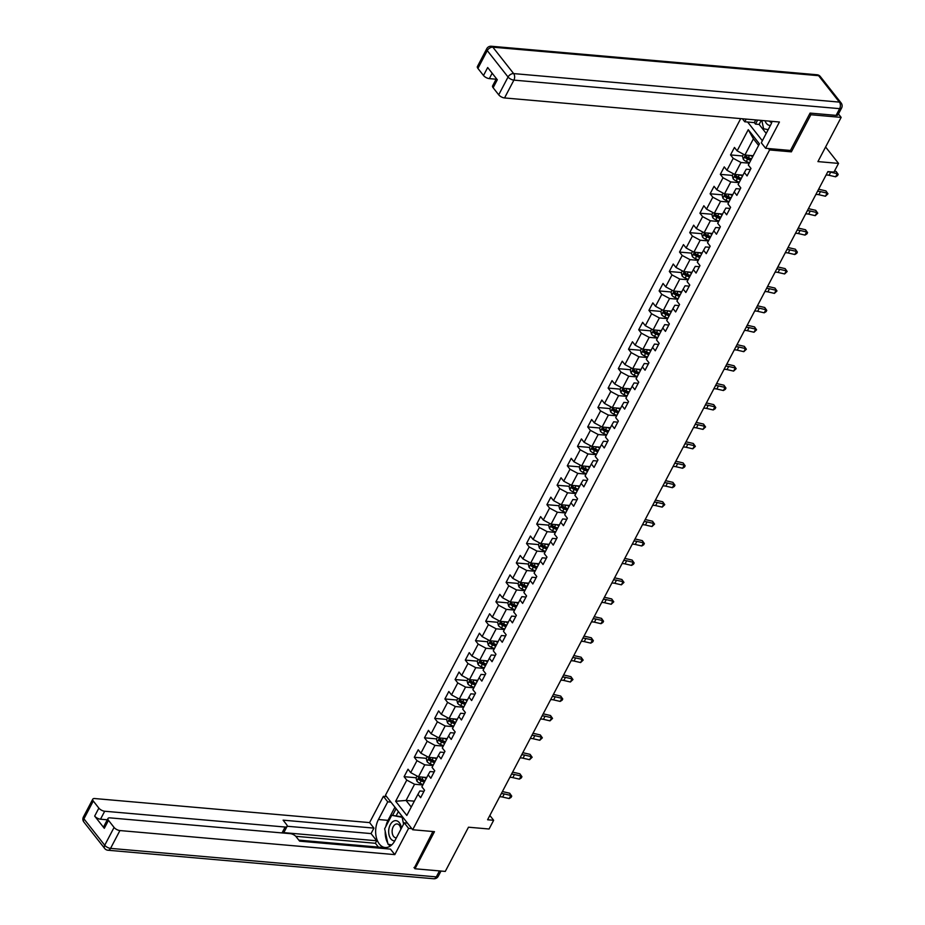 <?xml version="1.0" encoding="UTF-8"?>
<svg xmlns="http://www.w3.org/2000/svg" width="925" height="925" viewBox="0 0 925 925"><rect width="100%" height="100%" fill="white"/><g stroke="black" fill="none" stroke-linecap="round" stroke-linejoin="round"><path stroke-width="1.39" d="M740.705 118.62L385.494 795.199L412.689 829.748L769.588 149.942L768.49 148.543M414.007 867.511L414.99 868.772L445.272 871.419L468.478 827.204L489.071 829.008L493.649 820.29L489.845 815.457M838.466 113.972L841.149 117.382L817.931 161.597L838.524 163.401L825.597 146.994M790.285 150.451L791.384 151.85L810.878 114.735L809.884 113.474M810.878 114.735L841.149 117.382M747.62 122.031L762.362 140.762M423.962 791.337L419.846 790.979L417.95 794.286L420.632 797.697L424.552 790.216L421.869 786.817L428.148 774.849L430.83 778.26L434.75 770.791L432.067 767.38L438.346 755.424L441.028 758.835L444.96 751.354L442.277 747.955L448.556 735.999L451.238 739.399L455.158 731.929L452.475 728.518L458.754 716.563L461.436 719.974L465.356 712.504L462.673 709.093L468.952 697.138L471.634 700.537L475.554 693.068L472.872 689.657L479.15 677.701L481.833 681.112L485.764 673.643L483.081 670.232L489.36 658.276L492.042 661.687L495.962 654.206L493.279 650.795L499.558 638.84L502.24 642.251L506.16 634.781L503.478 631.37L509.756 619.415L512.438 622.826L516.358 615.345L513.676 611.945L519.954 599.978L522.637 603.389L526.568 595.92L523.885 592.509L530.164 580.553L532.846 583.964L536.766 576.483L534.083 573.084L540.362 561.128L543.044 564.528L546.964 557.058L544.282 553.647L550.56 541.692L553.243 545.102L557.162 537.633L554.48 534.222L560.758 522.267L563.441 525.666L567.372 518.197L564.689 514.786L570.968 502.83L573.65 506.241L577.57 498.772L574.887 495.361L581.166 483.405L583.848 486.816L587.768 479.335L585.086 475.924L591.364 463.968L594.047 467.379L597.966 459.91L595.284 456.499L601.562 444.543L604.245 447.954L608.176 440.473L605.493 437.074L611.772 425.107L614.454 428.518L618.374 421.048L615.692 417.637L621.97 405.682L624.653 409.093L628.572 401.612L625.89 398.212L632.168 386.257L634.851 389.656L638.77 382.187L636.088 378.776L642.366 366.82L645.049 370.231L648.98 362.762L646.298 359.351L652.576 347.395L655.258 350.795L659.178 343.325L656.496 339.914L662.774 327.959L665.457 331.37L669.376 323.9L666.694 320.489L672.972 308.534L675.655 311.945L679.574 304.464L676.892 301.064L683.17 289.097L685.853 292.508L689.784 285.039L687.102 281.628L693.38 269.672L696.062 273.083L699.982 265.602L697.3 262.203L703.578 250.236L706.261 253.647L710.18 246.177L707.498 242.766L713.776 230.811L716.459 234.222L720.378 226.741L717.696 223.341L723.974 211.386L726.657 214.785L730.588 207.316L727.906 203.905L734.184 191.949L736.867 195.36L740.786 187.891L738.104 184.48L744.382 172.524L747.065 175.923L750.984 168.454L748.302 165.043L759.425 143.872L748.256 129.685L753.413 138.819L744.914 155.018L753.193 155.735M417.95 794.286L406.827 815.457L395.657 801.27L406.78 780.099L404.098 776.688L416.192 777.752M748.256 129.685L737.132 150.856L734.45 147.445L730.53 154.926L733.213 158.325L726.934 170.292L724.252 166.882L720.332 174.351L723.015 177.762L716.736 189.718L714.054 186.307L710.122 193.787L712.805 197.187L706.527 209.142L703.844 205.743L699.924 213.213L702.607 216.623L696.328 228.579L693.646 225.168L689.726 232.649L692.409 236.048L686.13 248.004L683.448 244.605L679.528 252.074L682.211 255.485L675.932 267.441L673.25 264.03L669.318 271.499L672.001 274.91L665.722 286.866L663.04 283.466L659.12 290.936L661.803 294.347L655.524 306.302L652.842 302.891L648.922 310.361L651.605 313.772L645.326 325.727L642.644 322.316L638.712 329.797L641.395 333.197L635.128 345.164L632.446 341.753L628.514 349.222L631.197 352.633L624.918 364.589L622.236 361.178L618.316 368.659L620.999 372.058L614.72 384.014L612.038 380.614L608.118 388.084L610.801 391.495L604.522 403.45L601.84 400.039L597.908 407.52L600.591 410.92L594.324 422.875L591.642 419.476L587.71 426.945L590.393 430.356L584.114 442.312L581.432 438.901L577.512 446.37L580.195 449.781L573.916 461.737L571.234 458.337L567.314 465.807L569.997 469.218L563.718 481.173L561.036 477.762L557.104 485.232L559.787 488.643L553.52 500.598L550.837 497.188L546.906 504.668L549.589 508.068L543.31 520.035L540.628 516.624L536.708 524.093L539.391 527.504L533.112 539.46L530.43 536.049L526.51 543.53L529.192 546.929L522.914 558.885L520.232 555.486L516.3 562.955L518.983 566.366L512.716 578.322L510.033 574.911L506.102 582.392L508.785 585.791L502.506 597.747L499.824 594.347L495.904 601.817L498.587 605.228L492.308 617.183L489.626 613.772L485.706 621.242L488.388 624.653L482.11 636.608L479.428 633.209L475.496 640.678L478.179 644.089L471.912 656.045L469.229 652.634L465.298 660.103L467.981 663.514L461.702 675.47L459.02 672.059L455.1 679.54L457.783 682.939L451.504 694.906L448.822 691.495L444.902 698.965L447.584 702.376L441.306 714.331L438.623 710.92L434.692 718.401L437.375 721.801L431.108 733.756L428.425 730.357L424.494 737.826L427.177 741.237L420.898 753.193L418.216 749.782L414.296 757.263L416.978 760.662L410.7 772.618L408.017 769.218L404.098 776.688M838.524 163.401L833.945 172.119L827.887 171.588L487.591 819.758L493.649 820.29M428.148 774.849L430.056 771.543L434.172 771.901M426.76 777.509L418.482 776.78L424.76 764.825L433.039 765.542M410.7 772.618L418.482 776.78M416.978 760.662L424.76 764.825M438.346 755.424L440.254 752.118L444.37 752.476M436.958 758.072L428.68 757.355L434.958 745.388L443.237 746.117M420.898 753.193L428.68 757.355M427.177 741.237L434.958 745.388M448.556 735.999L450.452 732.681L454.568 733.039M447.157 738.647L438.889 737.919L445.168 725.963L453.435 726.692M431.108 733.756L438.889 737.919M437.375 721.801L445.168 725.963M458.754 716.563L460.65 713.256L464.766 713.614M457.366 719.211L449.087 718.494L455.366 706.538L463.633 707.255M441.306 714.331L449.087 718.494M447.584 702.376L455.366 706.538M468.952 697.138L470.86 693.819L474.976 694.189M467.564 699.786L459.286 699.057L465.564 687.102L473.843 687.83M451.504 694.906L459.286 699.057M457.783 682.939L465.564 687.102M479.15 677.701L481.058 674.394L485.174 674.753M477.762 680.349L469.484 679.632L475.762 667.677L484.041 668.393M461.702 675.47L469.484 679.632M467.981 663.514L475.762 667.677M489.36 658.276L491.256 654.969L495.372 655.328M487.961 660.924L479.693 660.196L485.972 648.24L494.239 648.968M471.912 656.045L479.693 660.196M478.179 644.089L485.972 648.24M499.558 638.84L501.454 635.533L505.57 635.891M498.17 641.499L489.892 640.771L496.17 628.815L504.437 629.532M482.11 636.608L489.892 640.771M488.388 624.653L496.17 628.815M509.756 619.415L511.664 616.108L515.78 616.466M508.368 622.062L500.09 621.334L506.368 609.378L514.647 610.107M492.308 617.183L500.09 621.334M498.587 605.228L506.368 609.378M519.954 599.978L521.862 596.671L525.978 597.03M518.567 602.638L510.288 601.909L516.566 589.953L524.845 590.682M502.506 597.747L510.288 601.909M508.785 585.791L516.566 589.953M530.164 580.553L532.06 577.246L536.176 577.605M528.765 583.201L520.498 582.484L526.776 570.517L535.043 571.245M512.716 578.322L520.498 582.484M518.983 566.366L526.776 570.517M540.362 561.128L542.27 557.81L546.374 558.168M538.974 563.776L530.696 563.048L536.974 551.092L545.241 551.82M522.914 558.885L530.696 563.048M529.192 546.929L536.974 551.092M550.56 541.692L552.468 538.385L556.584 538.743M549.173 544.339L540.894 543.623L547.172 531.667L555.451 532.384M533.112 539.46L540.894 543.623M539.391 527.504L547.172 531.667M560.758 522.267L562.666 518.948L566.782 519.318M559.371 524.914L551.092 524.186L557.37 512.23L565.649 512.959M543.31 520.035L551.092 524.186M549.589 508.068L557.37 512.23M570.968 502.83L572.864 499.523L576.98 499.882M569.569 505.478L561.302 504.761L567.58 492.805L575.847 493.522M553.52 500.598L561.302 504.761M559.787 488.643L567.58 492.805M581.166 483.405L583.074 480.098L587.178 480.457M579.778 486.053L571.5 485.324L577.778 473.369L586.045 474.097M563.718 481.173L571.5 485.324M569.997 469.218L577.778 473.369M591.364 463.968L593.272 460.662L597.388 461.02M589.977 466.628L581.698 465.899L587.976 453.944L596.255 454.661M573.916 461.737L581.698 465.899M580.195 449.781L587.976 453.944M601.562 444.543L603.47 441.237L607.586 441.595M600.175 447.191L591.896 446.463L598.174 434.507L606.453 435.236M584.114 442.312L591.896 446.463M590.393 430.356L598.174 434.507M611.772 425.107L613.668 421.8L617.784 422.158M610.373 427.766L602.106 427.038L608.384 415.082L616.651 415.811M594.324 422.875L602.106 427.038M600.591 410.92L608.384 415.082M621.97 405.682L623.878 402.375L627.994 402.733M620.582 408.33L612.304 407.613L618.582 395.646L626.849 396.374M604.522 403.45L612.304 407.613M610.801 391.495L618.582 395.646M632.168 386.257L634.076 382.938L638.192 383.297M630.781 388.905L622.502 388.176L628.78 376.221L637.059 376.949M614.72 384.014L622.502 388.176M620.999 372.058L628.78 376.221M642.366 366.82L644.274 363.513L648.39 363.872M640.979 369.468L632.7 368.751L638.978 356.796L647.257 357.512M624.918 364.589L632.7 368.751M631.197 352.633L638.978 356.796M652.576 347.395L654.472 344.077L658.588 344.447M651.177 350.043L642.91 349.315L649.188 337.359L657.455 338.087M635.128 345.164L642.91 349.315M641.395 333.197L649.188 337.359M662.774 327.959L664.682 324.652L668.798 325.01M661.387 330.607L653.108 329.89L659.386 317.934L667.653 318.651M645.326 325.727L653.108 329.89M651.605 313.772L659.386 317.934M672.972 308.534L674.88 305.227L678.996 305.585M671.585 311.182L663.306 310.453L669.584 298.498L677.863 299.226M655.524 306.302L663.306 310.453M661.803 294.347L669.584 298.498M683.17 289.097L685.078 285.79L689.194 286.149M681.783 291.757L673.504 291.028L679.782 279.072L688.061 279.789M665.722 286.866L673.504 291.028M672.001 274.91L679.782 279.072M693.38 269.672L695.276 266.365L699.393 266.724M691.981 272.32L683.714 271.592L689.992 259.636L698.259 260.364M675.932 267.441L683.714 271.592M682.211 255.485L689.992 259.636M703.578 250.236L705.486 246.929L709.602 247.287M702.191 252.895L693.912 252.167L700.19 240.211L708.457 240.939M686.13 248.004L693.912 252.167M692.409 236.048L700.19 240.211M713.776 230.811L715.684 227.504L719.8 227.862M712.389 233.458L704.11 232.742L710.388 220.774L718.667 221.503M696.328 228.579L704.11 232.742M702.607 216.623L710.388 220.774M723.974 211.386L725.882 208.067L729.998 208.426M722.587 214.033L714.308 213.305L720.587 201.349L728.865 202.078M706.527 209.142L714.308 213.305M712.805 197.187L720.587 201.349M734.184 191.949L736.08 188.642L740.197 189.001M732.785 194.597L724.518 193.88L730.796 181.924L739.063 182.641M716.736 189.718L724.518 193.88M723.015 177.762L730.796 181.924M744.382 172.524L746.29 169.206L750.406 169.576M742.995 175.172L734.716 174.443L740.994 162.488L749.262 163.216M726.934 170.292L734.716 174.443M733.213 158.325L740.994 162.488M737.132 150.856L744.914 155.018M791.384 151.85L769.588 149.942M414.99 868.772L434.484 831.656L412.689 829.748M758.604 145.422L753.413 138.819M414.331 801.166L406.063 800.449L411.255 807.039M422.829 784.978L414.562 784.25L406.063 800.449L395.657 801.27M406.78 780.099L414.562 784.25M730.53 154.926L742.625 155.978M720.332 174.351L732.415 175.415M710.122 193.787L722.217 194.84M699.924 213.213L712.019 214.276M689.726 232.649L701.821 233.701M679.528 252.074L691.611 253.138M669.318 271.499L681.413 272.563M659.12 290.936L671.215 291.988M648.922 310.361L661.017 311.424M638.712 329.797L650.807 330.849M628.514 349.222L640.609 350.286M618.316 368.659L630.411 369.711M608.118 388.084L620.212 389.147M597.908 407.52L610.003 408.572M587.71 426.945L599.805 428.009M577.512 446.37L589.607 447.434M567.314 465.807L579.408 466.859M557.104 485.232L569.199 486.296M546.906 504.668L559.001 505.721M536.708 524.093L548.803 525.157M526.51 543.53L538.604 544.582M516.3 562.955L528.395 564.019M506.102 582.392L518.197 583.444M495.904 601.817L507.998 602.88M485.706 621.242L497.8 622.305M475.496 640.678L487.591 641.73M465.298 660.103L477.392 661.167M455.1 679.54L467.194 680.592M444.902 698.965L456.996 700.028M434.692 718.401L446.787 719.453M424.494 737.826L436.588 738.89M414.296 757.263L426.39 758.315M827.678 171.981A7.805 3.376 -152.3 0 1 830.685 172.166L837.252 173.692L836.142 171.472L834.477 171.09M826.048 175.091A7.805 3.376 -152.3 0 1 829.054 175.287L835.622 176.802L837.252 173.692L838.177 174.363L837.53 175.611L835.622 176.802M836.142 171.472L838.177 174.363M743.515 154.267L742.486 156.233L743.307 159.343A4.139 1.792 27.7 0 0 746.348 161.493L749.47 162.823M750.094 155.469L752.742 156.591M751.505 158.961L748.371 157.632A4.139 1.792 -152.3 0 1 746.036 156.198L745.249 157.689A4.139 1.792 27.7 0 0 747.585 159.123L750.718 160.453M751.135 159.667L747.654 158.187A2.104 0.913 -152.3 0 1 746.995 157.84L745.249 157.689M768.189 129.65L763.611 128.772L761.818 120.47M765.01 120.747A10.14 6.359 -85 0 0 770.409 125.43M769.299 121.117A6.938 4.348 -85 0 0 771.496 122.366A6.938 4.348 -85 0 0 771.785 122.377M401.381 828.326A10.14 6.359 -85 0 0 393.056 821.446A10.14 6.359 -85 0 0 388.731 832.986A10.14 6.359 -85 0 0 394.79 840.86M400.837 829.367A6.938 4.348 -85 0 0 397.103 823.955A6.938 4.348 -85 0 0 395.125 824.51A6.938 4.348 -85 0 0 392.142 832.084A6.938 4.348 -85 0 0 395.888 837.796A6.938 4.348 -85 0 0 396.409 837.784M391.714 844.918L388.003 844.201L384.661 828.742L391.726 815.295L402.548 816.879M391.726 815.295L402.121 817.307L403.601 824.106M402.942 817.376L402.121 817.307M761.24 120.412L759.136 124.424L755.505 124.112L754.326 122.609L744.764 121.776L742.393 118.77M744.764 121.776L746.174 119.094M836.107 115.382L839.646 108.653A4.683 2.023 27.7 0 0 841.588 108.028L838.05 114.746A4.683 2.023 -152.3 0 1 836.107 115.382L810.08 113.093L790.459 150.463L765.634 148.289L761.298 142.785L770.583 125.095A17.552 11.008 -85 0 0 772.121 121.372M765.634 148.289L779.428 122.007L504.541 97.946A4.683 2.023 -152.3 0 1 498.714 94.824L493.129 87.725A4.683 2.023 -152.3 0 1 492.609 85.875L496.413 78.625M759.136 124.424L766.212 133.42M492.169 73.225L489.337 78.625A4.683 2.023 -152.3 0 1 483.498 75.503L477.913 68.404A4.683 2.023 -152.3 0 1 477.404 66.542L486.747 48.736A4.683 2.023 27.7 0 0 487.267 50.597L477.913 68.404M493.129 87.725L497.303 79.758L487.683 67.525L483.498 75.503M489.337 78.625L496.112 79.215M754.326 122.609L755.737 119.938M757.61 120.1L755.505 124.112M407.462 823.111L404.26 822.834L408.596 828.349L394.802 854.619L119.915 830.558L110.561 848.375L436.311 876.888L439.444 870.911M404.26 822.834L394.975 840.524A17.552 11.008 -85 0 1 385.182 847.508A17.552 11.008 -85 0 1 376.325 837.426A17.552 11.008 -85 0 1 378.441 819.515L387.725 801.836L383.389 796.321L369.595 822.603L373.931 828.106L283.108 820.163L286.565 824.545A4.683 2.023 27.7 0 1 287.074 826.407A4.683 2.023 27.7 0 1 285.131 827.031L104.698 811.237L100.513 819.203A4.683 2.023 -152.3 0 1 94.674 816.093L104.305 828.314A4.683 2.023 -152.3 0 1 103.797 826.464L107.982 818.486A4.683 2.023 27.7 0 0 108.491 820.348L114.076 827.436A4.683 2.023 27.7 0 0 119.915 830.558M378.417 847.103L375.4 843.276L376.706 840.779L371.052 833.587L373.931 828.106M382.742 848.445L381.933 847.404L298.833 840.131M107.982 818.486A4.683 2.023 27.7 0 1 109.925 817.862L290.358 833.656A4.683 2.023 27.7 0 1 296.185 836.778L299.642 841.16L390.466 849.115L394.802 854.619M411.798 828.627L408.596 828.349M386.592 796.598L383.389 796.321M390.928 802.114L387.725 801.836M369.595 822.603L94.708 798.541A4.683 2.023 27.7 0 0 92.766 799.165A4.683 2.023 27.7 0 0 93.275 801.015L98.859 808.115A4.683 2.023 27.7 0 0 104.698 811.237M414.331 867.928L432.9 831.517M376.706 840.779L282.252 832.512L285.131 827.031M375.4 843.276L295.769 836.304M107.288 819.804L100.513 819.203M371.052 833.587L287.143 826.245M287.074 826.407L284.195 831.887A4.683 2.023 -152.3 0 1 282.252 832.512M394.929 807.178L388.003 820.359A17.552 11.008 -85 0 0 385.817 826.557M385.228 831.344A17.552 11.008 -85 0 0 387.783 843.172M388.488 844.294A17.552 11.008 -85 0 0 390.119 846.167M396.097 808.681L392.582 815.376M388.916 844.375L391.402 845.196M398.374 811.572L396.212 815.688M391.657 844.964L388.986 844.733M817.48 191.406A7.805 3.376 -152.3 0 1 820.487 191.602L827.054 193.117L825.933 190.908L819.365 189.382A11.701 5.064 27.7 0 0 818.625 189.232M815.85 194.528A7.805 3.376 -152.3 0 1 818.856 194.713L825.424 196.239L827.054 193.117L827.979 193.799L825.424 196.239M825.933 190.908L827.979 193.799M807.282 210.842A7.805 3.376 -152.3 0 1 810.288 211.027L816.856 212.553L815.734 210.333L809.167 208.819A11.701 5.064 27.7 0 0 808.427 208.657M805.64 213.952A7.805 3.376 -152.3 0 1 808.647 214.149L815.226 215.664L816.856 212.553L817.781 213.224L815.226 215.664M815.734 210.333L817.781 213.224M733.317 173.703L732.288 175.657L733.109 178.779A4.139 1.792 27.7 0 0 736.15 180.918L739.272 182.248M739.896 174.894L742.544 176.028M741.295 178.386L738.173 177.068A4.139 1.792 -152.3 0 1 735.837 175.623L735.051 177.126A4.139 1.792 27.7 0 0 737.387 178.56L740.509 179.889M740.925 179.092L737.456 177.623A2.104 0.913 -152.3 0 1 736.786 177.276L735.051 177.126M723.119 193.128L722.09 195.094L722.899 198.204A4.139 1.792 27.7 0 0 725.94 200.355L729.073 201.685M729.686 194.331L732.346 195.452M731.097 197.823L727.975 196.493A4.139 1.792 -152.3 0 1 725.628 195.059L724.842 196.551A4.139 1.792 27.7 0 0 727.189 197.985L730.311 199.314M730.727 198.528L727.247 197.048A2.104 0.913 -152.3 0 1 726.587 196.701L724.842 196.551M797.084 230.267A7.805 3.376 -152.3 0 1 800.09 230.464L806.658 231.978L805.536 229.758L798.969 228.244A11.701 5.064 27.7 0 0 798.229 228.093M795.442 233.377A7.805 3.376 -152.3 0 1 798.448 233.574L805.016 235.1L806.658 231.978L807.571 232.649L806.924 233.898L805.016 235.1M805.536 229.758L807.571 232.649M786.874 249.704A7.805 3.376 -152.3 0 1 789.881 249.889L796.448 251.415L795.338 249.195L788.771 247.68A11.701 5.064 27.7 0 0 788.019 247.518M785.244 252.814A7.805 3.376 -152.3 0 1 788.25 253.011L794.818 254.525L796.448 251.415L797.373 252.086L796.726 253.334L794.818 254.525M795.338 249.195L797.373 252.086M776.676 269.129A7.805 3.376 -152.3 0 1 779.683 269.325L786.25 270.84L785.128 268.62L778.561 267.105A11.701 5.064 27.7 0 0 777.821 266.955M775.046 272.239A7.805 3.376 -152.3 0 1 778.052 272.436L784.62 273.95L786.25 270.84L787.175 271.511L784.62 273.95M785.128 268.62L787.175 271.511M712.921 212.565L711.892 214.519L712.701 217.641A4.139 1.792 27.7 0 0 715.742 219.78L718.875 221.11M719.488 213.756L722.136 214.889M720.899 217.248L717.765 215.918A4.139 1.792 -152.3 0 1 715.43 214.484L714.643 215.988A4.139 1.792 27.7 0 0 716.979 217.421L720.112 218.751M720.529 217.953L717.048 216.473A2.104 0.913 -152.3 0 1 716.389 216.138L714.643 215.988M702.711 231.99L701.682 233.956L702.503 237.066A4.139 1.792 27.7 0 0 705.544 239.217L708.666 240.546M709.29 233.192L711.938 234.314M710.701 236.684L707.567 235.355A4.139 1.792 -152.3 0 1 705.232 233.921L704.445 235.412A4.139 1.792 27.7 0 0 706.781 236.846L709.914 238.176M710.331 237.39L706.85 235.91A2.104 0.913 -152.3 0 1 706.191 235.563L704.445 235.412M692.513 251.415L691.484 253.381L692.305 256.491A4.139 1.792 27.7 0 0 695.346 258.642L698.468 259.971M699.092 252.617L701.74 253.739M700.491 256.109L697.369 254.78A4.139 1.792 -152.3 0 1 695.022 253.346L694.247 254.838A4.139 1.792 27.7 0 0 696.583 256.283L699.705 257.601M700.121 256.815L696.652 255.335A2.104 0.913 -152.3 0 1 695.982 254.999L694.247 254.838M766.478 288.554A7.805 3.376 -152.3 0 1 769.484 288.75L776.052 290.277L774.93 288.057L768.363 286.53A11.701 5.064 27.7 0 0 767.623 286.38M764.836 291.676A7.805 3.376 -152.3 0 1 767.843 291.861L774.422 293.387L776.052 290.277L776.977 290.947L774.422 293.387M774.93 288.057L776.977 290.947M682.315 270.852L681.286 272.817L682.095 275.928A4.139 1.792 27.7 0 0 685.136 278.078L688.269 279.408M688.882 272.054L691.542 273.176M690.293 275.546L687.171 274.216A4.139 1.792 -152.3 0 1 684.824 272.782L684.038 274.274A4.139 1.792 27.7 0 0 686.385 275.708L689.507 277.037M689.923 276.24L686.442 274.771A2.104 0.913 -152.3 0 1 685.783 274.424L684.038 274.274M756.28 307.99A7.805 3.376 -152.3 0 1 759.286 308.187L765.854 309.702L764.732 307.482L758.165 305.967A11.701 5.064 27.7 0 0 757.425 305.805M754.638 311.101A7.805 3.376 -152.3 0 1 757.644 311.297L764.212 312.812L765.854 309.702L766.767 310.372L766.12 311.621L764.212 312.812M764.732 307.482L766.767 310.372M672.117 290.277L671.076 292.242L671.897 295.353A4.139 1.792 27.7 0 0 674.938 297.503L678.071 298.833M678.684 291.479L681.332 292.601M680.095 294.971L676.961 293.641A4.139 1.792 -152.3 0 1 674.626 292.207L673.839 293.699A4.139 1.792 27.7 0 0 676.175 295.133L679.308 296.462M679.725 295.676L676.244 294.196A2.104 0.913 -152.3 0 1 675.585 293.861L673.839 293.699M746.07 327.415A7.805 3.376 -152.3 0 1 749.077 327.612L755.644 329.127L754.534 326.918L747.967 325.392A11.701 5.064 27.7 0 0 747.215 325.242M744.44 330.537A7.805 3.376 -152.3 0 1 747.446 330.722L754.014 332.248L755.644 329.127L756.569 329.809L754.014 332.248M754.534 326.918L756.569 329.809M661.907 309.713L660.878 311.679L661.699 314.789A4.139 1.792 27.7 0 0 664.74 316.94L667.862 318.258M668.486 310.916L671.134 312.037M669.897 314.396L666.763 313.078A4.139 1.792 -152.3 0 1 664.428 311.644L663.641 313.136A4.139 1.792 27.7 0 0 665.977 314.569L669.11 315.899M669.527 315.101L666.046 313.633A2.104 0.913 -152.3 0 1 665.387 313.286L663.641 313.136M735.872 346.852A7.805 3.376 -152.3 0 1 738.878 347.037L745.446 348.563L744.324 346.343L737.757 344.828A11.701 5.064 27.7 0 0 737.017 344.667M734.242 349.962A7.805 3.376 -152.3 0 1 737.248 350.159L743.816 351.673L745.446 348.563L746.371 349.234L743.816 351.673M744.324 346.343L746.371 349.234M651.709 329.138L650.68 331.104L651.501 334.214A4.139 1.792 27.7 0 0 654.542 336.365L657.663 337.694M658.288 330.341L660.936 331.462M659.687 333.833L656.565 332.503A4.139 1.792 -152.3 0 1 654.218 331.069L653.443 332.561A4.139 1.792 27.7 0 0 655.779 333.994L658.901 335.324M659.317 334.538L655.848 333.058A2.104 0.913 -152.3 0 1 655.178 332.711L653.443 332.561M725.674 366.277A7.805 3.376 -152.3 0 1 728.68 366.473L735.248 367.988L734.126 365.78L727.559 364.253A11.701 5.064 27.7 0 0 726.819 364.103M724.032 369.399A7.805 3.376 -152.3 0 1 727.038 369.584L733.618 371.11L735.248 367.988L736.173 368.67L733.618 371.11M734.126 365.78L736.173 368.67M641.511 348.575L640.482 350.529L641.291 353.651A4.139 1.792 27.7 0 0 644.332 355.79L647.465 357.119M648.078 349.766L650.737 350.899M649.489 353.257L646.367 351.939A4.139 1.792 -152.3 0 1 644.02 350.494L643.233 351.997A4.139 1.792 27.7 0 0 645.581 353.431L648.702 354.761M649.119 353.963L645.638 352.494A2.104 0.913 -152.3 0 1 644.979 352.147L643.233 351.997M715.476 385.713A7.805 3.376 -152.3 0 1 718.482 385.898L725.05 387.425L723.928 385.205L717.361 383.69A11.701 5.064 27.7 0 0 716.609 383.528M713.834 388.824A7.805 3.376 -152.3 0 1 716.84 389.02L723.408 390.535L725.05 387.425L725.963 388.095L725.316 389.344L723.408 390.535M723.928 385.205L725.963 388.095M631.312 368L630.272 369.965L631.093 373.076A4.139 1.792 27.7 0 0 634.134 375.226L637.267 376.556M637.88 369.202L640.528 370.324M639.291 372.694L636.157 371.364A4.139 1.792 -152.3 0 1 633.822 369.931L633.035 371.422A4.139 1.792 27.7 0 0 635.371 372.856L638.504 374.186M638.921 373.399L635.44 371.919A2.104 0.913 -152.3 0 1 634.781 371.572L633.035 371.422M705.266 405.138A7.805 3.376 -152.3 0 1 708.272 405.335L714.84 406.85L713.73 404.63L707.163 403.115A11.701 5.064 27.7 0 0 706.411 402.965M703.636 408.249A7.805 3.376 -152.3 0 1 706.642 408.445L713.21 409.972L714.84 406.85L715.765 407.52L715.118 408.769L713.21 409.972M713.73 404.63L715.765 407.52M621.103 387.436L620.074 389.39L620.895 392.512A4.139 1.792 27.7 0 0 623.936 394.651L627.058 395.981M627.682 388.627L630.33 389.76M629.093 392.119L625.959 390.789A4.139 1.792 -152.3 0 1 623.623 389.356L622.837 390.859A4.139 1.792 27.7 0 0 625.173 392.292L628.306 393.622M628.722 392.824L625.242 391.344A2.104 0.913 -152.3 0 1 624.583 391.009L622.837 390.859M695.068 424.575A7.805 3.376 -152.3 0 1 698.074 424.76L704.642 426.286L703.52 424.066L696.953 422.552A11.701 5.064 27.7 0 0 696.213 422.39M693.438 427.685A7.805 3.376 -152.3 0 1 696.444 427.882L703.012 429.397L704.642 426.286L705.567 426.957L703.012 429.397M703.52 424.066L705.567 426.957M610.905 406.861L609.876 408.827L610.697 411.937A4.139 1.792 27.7 0 0 613.726 414.088L616.859 415.417M617.484 408.064L620.132 409.185M618.883 411.556L615.761 410.226A4.139 1.792 -152.3 0 1 613.414 408.792L612.639 410.284A4.139 1.792 27.7 0 0 614.975 411.717L618.097 413.047M618.513 412.261L615.044 410.781A2.104 0.913 -152.3 0 1 614.373 410.434L612.639 410.284M684.87 444A7.805 3.376 -152.3 0 1 687.876 444.197L694.444 445.711L693.322 443.491L686.755 441.977A11.701 5.064 27.7 0 0 686.015 441.826M683.228 447.11A7.805 3.376 -152.3 0 1 686.234 447.307L692.813 448.822L694.444 445.711L695.369 446.382L692.813 448.822M693.322 443.491L695.369 446.382M600.707 426.286L599.678 428.252L600.487 431.362A4.139 1.792 27.7 0 0 603.528 433.513L606.661 434.842M607.274 427.489L609.933 428.61M608.685 430.981L605.563 429.651A4.139 1.792 -152.3 0 1 603.216 428.217L602.429 429.709A4.139 1.792 27.7 0 0 604.777 431.154L607.898 432.472M608.315 431.686L604.834 430.206A2.104 0.913 -152.3 0 1 604.175 429.871L602.429 429.709M674.672 463.425A7.805 3.376 -152.3 0 1 677.667 463.622L684.246 465.148L683.124 462.928L676.557 461.402A11.701 5.064 27.7 0 0 675.805 461.251M673.03 466.547A7.805 3.376 -152.3 0 1 676.036 466.732L682.604 468.258L684.246 465.148L685.159 465.818L684.512 467.056L682.604 468.258M683.124 462.928L685.159 465.818M590.508 445.723L589.468 447.688L590.289 450.799A4.139 1.792 27.7 0 0 593.33 452.949L596.463 454.279M597.076 446.925L599.724 448.047M598.487 450.417L595.353 449.087A4.139 1.792 -152.3 0 1 593.018 447.654L592.231 449.145A4.139 1.792 27.7 0 0 594.567 450.579L597.7 451.909M598.117 451.111L594.636 449.642A2.104 0.913 -152.3 0 1 593.977 449.296L592.231 449.145M664.462 482.862A7.805 3.376 -152.3 0 1 667.468 483.058L674.036 484.573L672.926 482.353L666.347 480.838A11.701 5.064 27.7 0 0 665.607 480.676M662.832 485.972A7.805 3.376 -152.3 0 1 665.838 486.168L672.406 487.683L674.036 484.573L674.961 485.243L674.313 486.492L672.406 487.683M672.926 482.353L674.961 485.243M580.299 465.148L579.27 467.113L580.091 470.224A4.139 1.792 27.7 0 0 583.132 472.374L586.253 473.704M586.878 466.35L589.526 467.472M588.288 469.842L585.155 468.512A4.139 1.792 -152.3 0 1 582.819 467.079L582.033 468.57A4.139 1.792 27.7 0 0 584.369 470.004L587.502 471.334M587.918 470.547L584.438 469.067A2.104 0.913 -152.3 0 1 583.779 468.732L582.033 468.57M654.264 502.287A7.805 3.376 -152.3 0 1 657.27 502.483L663.838 503.998L662.716 501.789L656.149 500.263A11.701 5.064 27.7 0 0 655.409 500.113M652.634 505.408A7.805 3.376 -152.3 0 1 655.64 505.593L662.207 507.12L663.838 503.998L664.763 504.68L662.207 507.12M662.716 501.789L664.763 504.68M570.101 484.584L569.072 486.55L569.893 489.66A4.139 1.792 27.7 0 0 572.922 491.811L576.055 493.129M576.68 485.775L579.327 486.908M578.079 489.267L574.957 487.949A4.139 1.792 -152.3 0 1 572.61 486.515L571.835 488.007A4.139 1.792 27.7 0 0 574.171 489.441L577.293 490.77M577.709 489.972L574.24 488.504A2.104 0.913 -152.3 0 1 573.569 488.157L571.835 488.007M644.066 521.723A7.805 3.376 -152.3 0 1 647.072 521.908L653.64 523.434L652.518 521.214L645.951 519.7A11.701 5.064 27.7 0 0 645.211 519.538M642.424 524.833A7.805 3.376 -152.3 0 1 645.43 525.03L652.009 526.545L653.64 523.434L654.565 524.105L652.009 526.545M652.518 521.214L654.565 524.105M559.903 504.009L558.873 505.975L559.683 509.085A4.139 1.792 27.7 0 0 562.724 511.236L565.857 512.566M566.47 505.212L569.129 506.333M567.881 508.704L564.759 507.374A4.139 1.792 -152.3 0 1 562.412 505.94L561.625 507.432A4.139 1.792 27.7 0 0 563.972 508.866L567.094 510.195M567.511 509.409L564.03 507.929A2.104 0.913 -152.3 0 1 563.371 507.582L561.625 507.432M633.868 541.148A7.805 3.376 -152.3 0 1 636.862 541.345L643.442 542.859L642.32 540.651L635.753 539.125A11.701 5.064 27.7 0 0 635.001 538.974M632.226 544.27A7.805 3.376 -152.3 0 1 635.232 544.455L641.8 545.981L643.442 542.859L644.355 543.542L643.707 544.779L641.8 545.981M642.32 540.651L644.355 543.542M549.704 523.446L548.664 525.4L549.485 528.522A4.139 1.792 27.7 0 0 552.526 530.661L555.648 531.991M556.272 524.637L558.92 525.77M557.683 528.129L554.549 526.811A4.139 1.792 -152.3 0 1 552.213 525.365L551.427 526.868A4.139 1.792 27.7 0 0 553.763 528.302L556.896 529.632M557.312 528.834L553.832 527.366A2.104 0.913 -152.3 0 1 553.173 527.019L551.427 526.868M623.658 560.585A7.805 3.376 -152.3 0 1 626.664 560.77L633.232 562.296L632.122 560.076L625.543 558.561A11.701 5.064 27.7 0 0 624.803 558.399M622.028 563.695A7.805 3.376 -152.3 0 1 625.034 563.892L631.602 565.406L633.232 562.296L634.157 562.967L633.509 564.215L631.602 565.406M632.122 560.076L634.157 562.967M539.495 542.871L538.466 544.837L539.287 547.947A4.139 1.792 27.7 0 0 542.327 550.097L545.449 551.427M546.074 544.073L548.722 545.195M547.484 547.565L544.351 546.236A4.139 1.792 -152.3 0 1 542.015 544.802L541.229 546.293A4.139 1.792 27.7 0 0 543.565 547.727L546.698 549.057M547.114 548.271L543.634 546.791A2.104 0.913 -152.3 0 1 542.975 546.444L541.229 546.293M613.46 580.01A7.805 3.376 -152.3 0 1 616.466 580.206L623.034 581.721L621.912 579.501L615.345 577.986A11.701 5.064 27.7 0 0 614.605 577.836M611.83 583.12A7.805 3.376 -152.3 0 1 614.836 583.317L621.403 584.831L623.034 581.721L623.959 582.392L621.403 584.831M621.912 579.501L623.959 582.392M529.297 562.308L528.268 564.262L529.088 567.383A4.139 1.792 27.7 0 0 532.118 569.523L535.251 570.852M535.876 563.498L538.523 564.632M537.275 566.99L534.153 565.661A4.139 1.792 -152.3 0 1 531.806 564.227L531.031 565.73A4.139 1.792 27.7 0 0 533.367 567.164L536.488 568.482M536.905 567.696L533.436 566.216A2.104 0.913 -152.3 0 1 532.765 565.88L531.031 565.73M603.262 599.446A7.805 3.376 -152.3 0 1 606.268 599.631L612.836 601.157L611.714 598.938L605.147 597.423A11.701 5.064 27.7 0 0 604.407 597.261M601.62 602.557A7.805 3.376 -152.3 0 1 604.626 602.753L611.205 604.268L612.836 601.157L613.761 601.828L611.205 604.268M611.714 598.938L613.761 601.828M519.098 581.732L518.069 583.698L518.879 586.808A4.139 1.792 27.7 0 0 521.92 588.959L525.053 590.289M525.666 582.935L528.325 584.057M527.077 586.427L523.955 585.097A4.139 1.792 -152.3 0 1 521.607 583.663L520.821 585.155A4.139 1.792 27.7 0 0 523.168 586.589L526.29 587.918M526.707 587.132L523.226 585.652A2.104 0.913 -152.3 0 1 522.567 585.305L520.821 585.155M593.064 618.871A7.805 3.376 -152.3 0 1 596.058 619.068L602.638 620.582L601.516 618.362L594.948 616.848A11.701 5.064 27.7 0 0 594.197 616.697M591.422 621.982A7.805 3.376 -152.3 0 1 594.428 622.178L600.996 623.693L602.638 620.582L603.551 621.253L602.903 622.502L600.996 623.693M601.516 618.362L603.551 621.253M508.9 601.157L507.86 603.123L508.681 606.233A4.139 1.792 27.7 0 0 511.722 608.384L514.843 609.714M515.468 602.36L518.116 603.482M516.878 605.852L513.745 604.522A4.139 1.792 -152.3 0 1 511.409 603.088L510.623 604.58A4.139 1.792 27.7 0 0 512.959 606.025L516.092 607.343M516.508 606.557L513.028 605.077A2.104 0.913 -152.3 0 1 512.369 604.742L510.623 604.58M582.854 638.296A7.805 3.376 -152.3 0 1 585.86 638.493L592.428 640.019L591.318 637.799L584.739 636.273A11.701 5.064 27.7 0 0 583.999 636.122M581.224 641.418A7.805 3.376 -152.3 0 1 584.23 641.603L590.798 643.129L592.428 640.019L593.353 640.69L592.705 641.927L590.798 643.129M591.318 637.799L593.353 640.69M498.691 620.594L497.662 622.56L498.483 625.67A4.139 1.792 27.7 0 0 501.523 627.821L504.645 629.139M505.27 621.797L507.917 622.918M506.68 625.288L503.547 623.959A4.139 1.792 -152.3 0 1 501.211 622.525L500.425 624.017A4.139 1.792 27.7 0 0 502.761 625.45L505.894 626.78M506.31 625.982L502.83 624.514A2.104 0.913 -152.3 0 1 502.171 624.167L500.425 624.017M572.656 657.733A7.805 3.376 -152.3 0 1 575.662 657.929L582.23 659.444L581.108 657.224L574.541 655.709A11.701 5.064 27.7 0 0 573.801 655.548M571.026 660.843A7.805 3.376 -152.3 0 1 574.032 661.04L580.599 662.554L582.23 659.444L583.155 660.115L580.599 662.554M581.108 657.224L583.155 660.115M488.493 640.019L487.463 641.985L488.284 645.095A4.139 1.792 27.7 0 0 491.314 647.246L494.447 648.575M495.072 641.222L497.719 642.343M496.471 644.713L493.349 643.384A4.139 1.792 -152.3 0 1 491.002 641.95L490.227 643.442A4.139 1.792 27.7 0 0 492.562 644.875L495.684 646.205M496.101 645.419L492.632 643.939A2.104 0.913 -152.3 0 1 491.961 643.603L490.227 643.442M562.458 677.158A7.805 3.376 -152.3 0 1 565.464 677.354L572.032 678.869L570.91 676.661L564.342 675.134A11.701 5.064 27.7 0 0 563.602 674.984M560.816 680.28A7.805 3.376 -152.3 0 1 563.822 680.465L570.401 681.991L572.032 678.869L572.957 679.551L570.401 681.991M570.91 676.661L572.957 679.551M478.294 659.456L477.265 661.421L478.075 664.532A4.139 1.792 27.7 0 0 481.116 666.682L484.249 668M484.862 660.647L487.521 661.78M486.272 664.138L483.151 662.82A4.139 1.792 -152.3 0 1 480.803 661.387L480.017 662.878A4.139 1.792 27.7 0 0 482.364 664.312L485.486 665.642M485.903 664.844L482.422 663.375A2.104 0.913 -152.3 0 1 481.763 663.028L480.017 662.878M552.248 696.594A7.805 3.376 -152.3 0 1 555.254 696.779L561.833 698.306L560.712 696.086L554.144 694.571A11.701 5.064 27.7 0 0 553.393 694.409M550.618 699.705A7.805 3.376 -152.3 0 1 553.624 699.901L560.192 701.416L561.833 698.306L562.747 698.976L562.099 700.225L560.192 701.416M560.712 696.086L562.747 698.976M468.096 678.881L467.056 680.846L467.877 683.957A4.139 1.792 27.7 0 0 470.917 686.107L474.039 687.437M474.664 680.083L477.312 681.205M476.074 683.575L472.941 682.245A4.139 1.792 -152.3 0 1 470.605 680.812L469.819 682.303A4.139 1.792 27.7 0 0 472.155 683.737L475.288 685.067M475.704 684.28L472.224 682.8A2.104 0.913 -152.3 0 1 471.565 682.453L469.819 682.303M542.05 716.019A7.805 3.376 -152.3 0 1 545.056 716.216L551.624 717.731L550.514 715.522L543.935 713.996A11.701 5.064 27.7 0 0 543.195 713.846M540.42 719.141A7.805 3.376 -152.3 0 1 543.426 719.326L549.993 720.853L551.624 717.731L552.549 718.413L549.993 720.853M550.514 715.522L552.549 718.413M457.887 698.317L456.858 700.271L457.678 703.393A4.139 1.792 27.7 0 0 460.719 705.532L463.841 706.862M464.466 699.508L467.113 700.641M465.876 703L462.743 701.682A4.139 1.792 -152.3 0 1 460.407 700.237L459.621 701.74A4.139 1.792 27.7 0 0 461.957 703.173L465.09 704.503M465.506 703.705L462.026 702.237A2.104 0.913 -152.3 0 1 461.367 701.89L459.621 701.74M531.852 735.456A7.805 3.376 -152.3 0 1 534.858 735.641L541.426 737.167L540.304 734.947L533.737 733.433A11.701 5.064 27.7 0 0 532.997 733.271M530.222 738.566A7.805 3.376 -152.3 0 1 533.228 738.763L539.795 740.278L541.426 737.167L542.351 737.838L539.795 740.278M540.304 734.947L542.351 737.838M447.688 717.742L446.659 719.708L447.48 722.818A4.139 1.792 27.7 0 0 450.51 724.969L453.643 726.298M454.256 718.945L456.915 720.066M455.667 722.437L452.545 721.107A4.139 1.792 -152.3 0 1 450.197 719.673L449.423 721.165A4.139 1.792 27.7 0 0 451.758 722.598L454.88 723.928M455.297 723.142L451.828 721.662A2.104 0.913 -152.3 0 1 451.157 721.315L449.423 721.165M521.654 754.881A7.805 3.376 -152.3 0 1 524.66 755.077L531.227 756.592L530.106 754.372L523.538 752.857A11.701 5.064 27.7 0 0 522.798 752.707M520.012 757.991A7.805 3.376 -152.3 0 1 523.018 758.188L529.597 759.702L531.227 756.592L532.153 757.263L529.597 759.702M530.106 754.372L532.153 757.263M437.49 737.179L436.461 739.133L437.271 742.255A4.139 1.792 27.7 0 0 440.312 744.394L443.445 745.723M444.058 738.37L446.706 739.503M445.468 741.862L442.347 740.532A4.139 1.792 -152.3 0 1 439.999 739.098L439.213 740.601A4.139 1.792 27.7 0 0 441.56 742.035L444.682 743.353M445.098 742.567L441.618 741.087A2.104 0.913 -152.3 0 1 440.959 740.752L439.213 740.601M511.444 774.317A7.805 3.376 -152.3 0 1 514.45 774.503L521.029 776.029L519.908 773.809L513.34 772.294A11.701 5.064 27.7 0 0 512.589 772.132M509.814 777.428A7.805 3.376 -152.3 0 1 512.82 777.624L519.387 779.139L521.029 776.029L521.943 776.699L521.295 777.948L519.387 779.139M519.908 773.809L521.943 776.699M427.292 756.604L426.252 758.569L427.072 761.68A4.139 1.792 27.7 0 0 430.113 763.83L433.235 765.16M433.86 757.806L436.507 758.928M435.27 761.298L432.137 759.968A4.139 1.792 -152.3 0 1 429.801 758.535L429.015 760.026A4.139 1.792 27.7 0 0 431.351 761.46L434.484 762.79M434.9 762.003L431.42 760.523A2.104 0.913 -152.3 0 1 430.761 760.177L429.015 760.026M501.246 793.743A7.805 3.376 -152.3 0 1 504.252 793.939L510.82 795.454L509.71 793.234L503.131 791.719A11.701 5.064 27.7 0 0 502.391 791.569M499.616 796.853A7.805 3.376 -152.3 0 1 502.622 797.049L509.189 798.564L510.82 795.454L511.745 796.124L511.097 797.373L509.189 798.564M509.71 793.234L511.745 796.124M417.083 776.029L416.053 777.994L416.874 781.105A4.139 1.792 27.7 0 0 419.915 783.255L423.037 784.585M423.662 777.231L426.309 778.353M425.072 780.723L421.939 779.393A4.139 1.792 -152.3 0 1 419.603 777.96L418.817 779.451A4.139 1.792 27.7 0 0 421.153 780.897L424.286 782.215M424.702 781.428L421.222 779.948A2.104 0.913 -152.3 0 1 420.563 779.613L418.817 779.451M830.685 172.166L829.054 175.287M745.492 155.065L743.284 159.262M747.585 159.123L746.348 161.493M749.539 155.423L748.371 157.632M841.588 108.028A4.683 4.683 0 0 0 841.114 102.953A4.683 3.029 -38.2 0 0 839.403 102.108A4.683 2.937 95 0 1 839.646 108.653L513.895 80.128A4.683 2.937 95 0 0 513.653 73.595L839.403 102.108L818.602 75.688L492.852 47.175L513.653 73.595A4.683 3.029 141.8 0 0 508.056 77.018L487.267 50.597A4.683 3.029 -38.2 0 1 492.852 47.175A4.683 2.937 95 0 0 491.302 46.25A4.683 4.683 0 0 0 486.747 48.736M498.714 94.824L508.056 77.018A4.683 2.023 27.7 0 0 513.895 80.128L504.541 97.946M817.053 74.763A4.683 2.937 95 0 1 818.602 75.688A4.683 3.029 141.8 0 1 820.313 76.532A4.683 4.683 0 0 0 817.053 74.763L491.302 46.25M108.491 820.348L104.305 828.314M94.674 816.093L98.859 808.115M93.275 801.015L83.932 818.833L104.722 845.253L114.076 827.436M388.003 820.359L378.441 819.515M83.932 818.833A4.683 2.023 -152.3 0 1 83.412 816.972A4.683 4.683 0 0 0 83.886 822.048A4.683 3.029 -38.2 0 1 83.932 818.833M104.722 845.253A4.683 3.029 141.8 0 0 104.687 848.468A4.683 4.683 0 0 0 107.948 850.237A4.683 2.937 95 0 0 110.561 848.375A4.683 2.023 -152.3 0 1 104.722 845.253M440.994 871.049L438.253 876.264A4.683 2.023 -152.3 0 1 436.311 876.888A4.683 2.937 95 0 1 433.698 878.75L107.948 850.237M820.487 191.602L818.856 194.713M810.288 211.027L808.647 214.149M735.294 174.501L733.086 178.698M737.387 178.56L736.15 180.918M739.329 174.848L738.173 177.068M725.084 193.926L722.888 198.123M727.189 197.985L725.94 200.355M729.131 194.285L727.975 196.493M800.09 230.464L798.448 233.574M789.881 249.889L788.25 253.011M779.683 269.325L778.052 272.436M714.886 213.351L712.678 217.56M716.979 217.421L715.742 219.78M718.933 213.71L717.765 215.918M704.688 232.788L702.48 236.985M706.781 236.846L705.544 239.217M708.735 233.146L707.567 235.355M694.49 252.213L692.282 256.422M696.583 256.283L695.346 258.642M698.525 252.571L697.369 254.78M769.484 288.75L767.843 291.861M684.28 271.649L682.083 275.847M686.385 275.708L685.136 278.078M688.327 271.996L687.171 274.216M759.286 308.187L757.644 311.297M674.082 291.074L671.874 295.283M676.175 295.133L674.938 297.503M678.129 291.433L676.961 293.641M749.077 327.612L747.446 330.722M663.884 310.511L661.676 314.708M665.977 314.569L664.74 316.94M667.931 310.858L666.763 313.078M738.878 347.037L737.248 350.159M653.686 329.936L651.478 334.133M655.779 333.994L654.542 336.365M657.721 330.294L656.565 332.503M728.68 366.473L727.038 369.584M643.476 349.373L641.279 353.57M645.581 353.431L644.332 355.79M647.523 349.719L646.367 351.939M718.482 385.898L716.84 389.02M633.278 368.797L631.07 372.995M635.371 372.856L634.134 375.226M637.325 369.156L636.157 371.364M708.272 405.335L706.642 408.445M623.08 388.222L620.872 392.431M625.173 392.292L623.936 394.651M627.127 388.581L625.959 390.789M698.074 424.76L696.444 427.882M612.882 407.659L610.673 411.856M614.975 411.717L613.726 414.088M616.917 408.017L615.761 410.226M687.876 444.197L686.234 447.307M602.672 427.084L600.475 431.293M604.777 431.154L603.528 433.513M606.719 427.442L605.563 429.651M677.667 463.622L676.036 466.732M592.474 446.521L590.266 450.718M594.567 450.579L593.33 452.949M596.521 446.868L595.353 449.087M667.468 483.058L665.838 486.168M582.276 465.946L580.067 470.154M584.369 470.004L583.132 472.374M586.323 466.304L585.155 468.512M657.27 502.483L655.64 505.593M572.078 485.382L569.869 489.579M574.171 489.441L572.922 491.811M576.113 485.729L574.957 487.949M647.072 521.908L645.43 525.03M561.868 504.807L559.671 509.004M563.972 508.866L562.724 511.236M565.915 505.166L564.759 507.374M636.862 541.345L635.232 544.455M551.67 524.244L549.462 528.441M553.763 528.302L552.526 530.661M555.717 524.591L554.549 526.811M626.664 560.77L625.034 563.892M541.472 543.669L539.263 547.866M543.565 547.727L542.327 550.097M545.519 544.027L544.351 546.236M616.466 580.206L614.836 583.317M531.274 563.094L529.065 567.303M533.367 567.164L532.118 569.523M535.309 563.452L534.153 565.661M606.268 599.631L604.626 602.753M521.064 582.53L518.867 586.727M523.168 586.589L521.92 588.959M525.111 582.877L523.955 585.097M596.058 619.068L594.428 622.178M510.866 601.955L508.658 606.164M512.959 606.025L511.722 608.384M514.913 602.314L513.745 604.522M585.86 638.493L584.23 641.603M500.668 621.392L498.459 625.589M502.761 625.45L501.523 627.821M504.715 621.739L503.547 623.959M575.662 657.929L574.032 661.04M490.47 640.817L488.261 645.026M492.562 644.875L491.314 647.246M494.505 641.175L493.349 643.384M565.464 677.354L563.822 680.465M480.26 660.253L478.052 664.451M482.364 664.312L481.116 666.682M484.307 660.6L483.151 662.82M555.254 696.779L553.624 699.901M470.062 679.678L467.853 683.876M472.155 683.737L470.917 686.107M474.109 680.037L472.941 682.245M545.056 716.216L543.426 719.326M459.864 699.115L457.655 703.312M461.957 703.173L460.719 705.532M463.899 699.462L462.743 701.682M534.858 735.641L533.228 738.763M449.666 718.54L447.457 722.737M451.758 722.598L450.51 724.969M453.701 718.898L452.545 721.107M524.66 755.077L523.018 758.188M439.456 737.965L437.248 742.174M441.56 742.035L440.312 744.394M443.503 738.323L442.347 740.532M514.45 774.503L512.82 777.624M429.258 757.402L427.049 761.599M431.351 761.46L430.113 763.83M433.305 757.748L432.137 759.968M504.252 793.939L502.622 797.049M419.06 776.827L416.851 781.035M421.153 780.897L419.915 783.255M423.095 777.185L421.939 779.393M841.114 102.953L820.313 76.532M92.766 799.165L83.412 816.972M83.886 822.048L104.687 848.468M433.698 878.75A4.683 4.683 0 0 0 438.253 876.264"/></g></svg>

